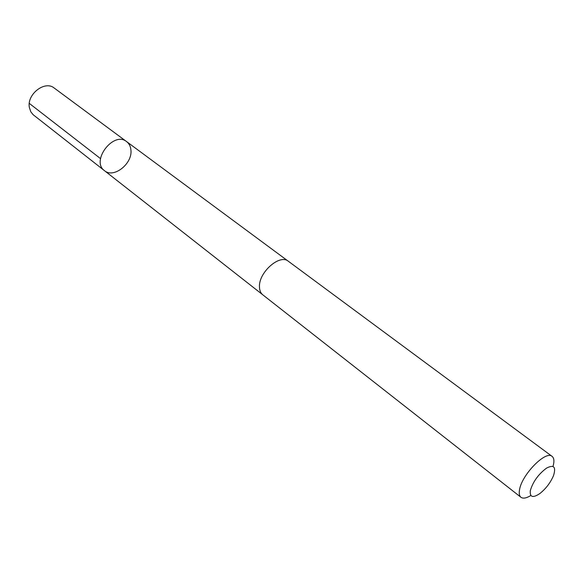 <?xml version="1.0" encoding="UTF-8"?>
<svg xmlns="http://www.w3.org/2000/svg" width="584" height="584" viewBox="0 0 584 584"><rect width="100%" height="100%" fill="white"/><g stroke="black" fill="none" stroke-linecap="round" stroke-linejoin="round"><path stroke-width="0.88" d="M130.889 149.76C132.904 163.491 113.712 178.813 104.47 170.667C90.564 161.023 113.617 130.758 126.604 141.605C129.079 143.496 130.509 146.219 130.889 149.76M54.217 88.045C44.888 80.125 26.594 94.374 29.375 107.558L30.835 111.843L33.142 114.712L104.47 170.667C90.564 161.023 113.617 130.758 126.604 141.605L54.217 88.045M552.997 466.419C554.45 461.404 554.15 458.06 552.106 456.389L288.365 261.274C279.816 253.66 258.471 272.494 259.464 286.978C259.566 290.503 260.676 293.117 262.8 294.832L520.95 497.283C523.111 498.809 526.41 498.21 530.856 495.48M552.106 456.389C545.857 450.147 521.724 474.734 519.526 489.772C518.862 493.451 519.337 495.955 520.95 497.283M530.338 490.545C529.63 497.225 532.79 498.24 539.813 493.575C545.901 488.72 550.478 482.712 553.537 475.559C556.224 466.835 553.887 464.36 546.522 468.127C538.382 474.237 532.988 481.712 530.338 490.545M100.521 158.614L29.295 103.39M288.036 261.041L126.604 141.605M262.493 294.577L104.47 170.667"/></g></svg>
